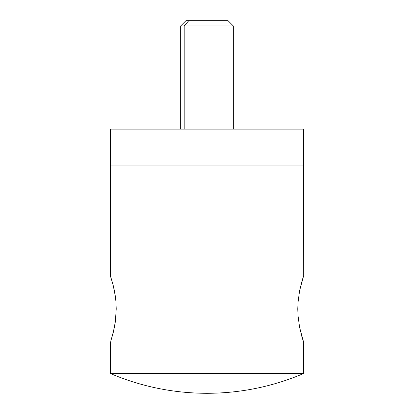 <?xml version="1.0" encoding="UTF-8"?>
<svg xmlns="http://www.w3.org/2000/svg" width="414" height="414" viewBox="0 0 414 414"><rect width="100%" height="100%" fill="white"/><g stroke="black" fill="none" stroke-linecap="round" stroke-linejoin="round"><path stroke-width="0.62" d="M115.366 296.471L115.936 301.677M111.278 339.428L113.86 329.932L115.356 321.683L116.23 309.02L116.003 302.582L116.23 309.02L115.356 321.683L113.296 332.323L111.671 338.176M207 373.542L110.45 373.542C141.298 386.645 173.482 393.228 207 393.3L207 393.3C240.518 393.228 272.702 386.645 303.55 373.542L110.45 373.542L207 373.542L207 393.3L207 165.088L303.55 165.088L303.55 129.101L303.55 165.088L110.45 165.088L303.55 165.088L207 165.088L207 373.542L303.55 373.542L303.55 341.954L302.727 339.449M303.55 341.954L299.596 327.35L297.997 315.509L297.769 309.03L297.997 302.587L299.601 290.706L303.503 276.267M303.007 340.329L303.239 341.032M301.801 336.401L302.38 338.341M300.988 333.436L301.439 335.117M299.596 327.36L297.997 315.509L297.997 302.587L299.601 290.706L302.38 279.74M301.516 282.684L300.952 284.791M302.717 278.653L303.074 277.556M207 165.088L110.45 165.088L110.45 129.101L110.45 165.088L207 165.088M110.45 165.088L110.45 276.122L112.737 283.606M112.085 281.277L111.506 279.367M112.385 335.738L112.991 333.513M110.667 341.312L110.926 340.52M114.404 290.721L115.356 296.383L113.296 285.774L114.404 290.721M111.283 278.658L113.296 285.774M303.333 276.764L303.55 165.088M302.717 339.423L299.596 327.35M303.55 129.101L110.45 129.101L303.55 129.101M184.194 25.968L184.194 129.101L184.194 25.968L233.33 25.968L184.194 25.968L188.758 20.7L184.194 25.968L180.67 25.968L184.194 25.968M233.33 129.101L233.33 25.968L228.067 20.7L188.758 20.7L227.886 20.7M185.979 20.7L188.758 20.7L185.933 20.7L180.67 25.968L180.67 129.101M110.45 373.542L110.45 341.954"/></g></svg>
